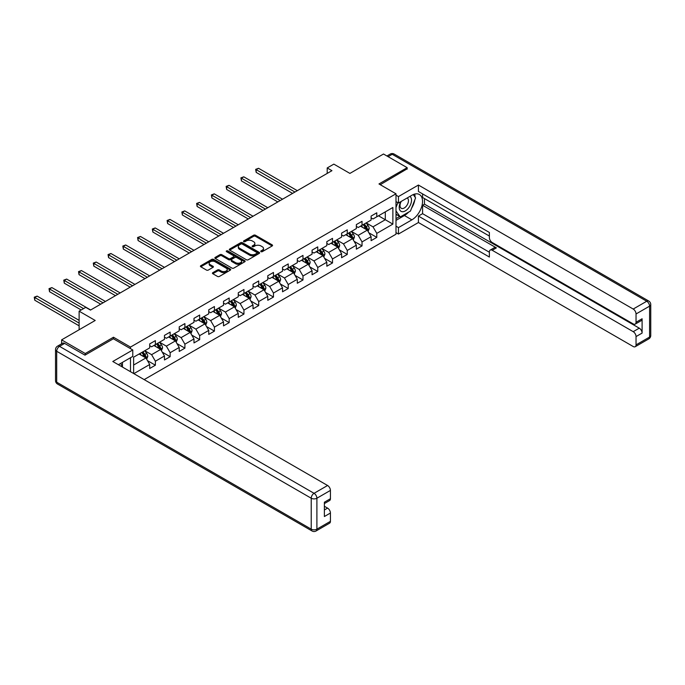 <?xml version="1.0" encoding="UTF-8"?>
<svg xmlns="http://www.w3.org/2000/svg" width="685" height="685" viewBox="0 0 685 685"><rect width="100%" height="100%" fill="white"/><g stroke="black" fill="none" stroke-linecap="round" stroke-linejoin="round"><path stroke-width="1.03" d="M261.002 251.652A0.916 0.531 0 0 0 262.304 251.652L272.168 245.958A1.31 0.762 0 0 0 272.553 245.418A1.31 0.762 0 0 0 272.168 244.879L255.454 235.229A1.31 0.762 0 0 0 253.596 235.229L243.723 240.932A0.916 0.531 0 0 0 245.025 241.677L246.3 240.94A4.204 2.423 0 0 1 252.251 240.94L253.638 241.745A4.204 2.423 0 0 1 254.871 243.466A4.204 2.423 0 0 1 253.638 245.179L252.363 245.915A0.916 0.531 0 0 0 253.664 246.668L254.94 245.932A4.204 2.423 0 0 1 260.882 245.932L262.278 246.737A4.204 2.423 0 0 1 263.511 248.45A4.204 2.423 0 0 1 262.278 250.162L261.002 250.898A0.916 0.531 0 0 0 261.002 251.652L261.002 250.898M212.821 272.656A1.31 0.762 0 0 0 212.436 273.195A1.31 0.762 0 0 0 212.821 273.735L217.513 276.44A1.31 0.762 0 0 0 219.371 276.44L230.331 270.113A1.31 0.762 0 0 0 230.717 269.573A1.31 0.762 0 0 0 230.331 269.042L213.609 259.384A1.31 0.762 0 0 0 211.759 259.384L200.799 265.712A1.31 0.762 0 0 0 200.414 266.251A1.31 0.762 0 0 0 200.799 266.79L206.459 270.061A1.31 0.762 0 0 0 208.317 270.061L213.009 267.347A1.31 0.762 0 0 0 213.395 266.816A1.31 0.762 0 0 0 213.009 266.277L210.201 264.658A3.511 2.029 0 0 1 209.173 263.22A3.511 2.029 0 0 1 211.34 261.345A3.511 2.029 0 0 1 215.167 261.79L226.17 268.143A3.511 2.029 0 0 1 227.206 269.573A3.511 2.029 0 0 1 225.031 271.448A3.511 2.029 0 0 1 221.204 271.012L219.371 269.95A1.31 0.762 0 0 0 217.513 269.95L212.821 272.656L212.821 273.735L217.513 271.046L217.513 269.95M407.164 169.152L407.164 167.671L383.506 154.014L349.915 173.408L333.835 164.126L327.207 167.945L331.942 170.676L90.471 310.091L85.745 307.359L79.118 311.178L79.118 329.75M113.462 338.818L113.462 337.234L85.265 353.52L61.616 339.863L95.206 320.469L79.118 311.178M113.462 337.234L130.493 347.072L395.998 193.786L395.998 234.21L144.167 379.601M407.164 167.671L378.968 183.957L395.998 193.786M246.394 259.761A1.31 0.762 0 0 0 248.253 259.761L259.213 253.433A1.31 0.762 0 0 0 259.598 252.902A1.31 0.762 0 0 0 259.213 252.363L242.499 242.713A1.31 0.762 0 0 0 240.641 242.713L229.68 249.04A1.31 0.762 0 0 0 229.295 249.571A1.31 0.762 0 0 0 229.68 250.111L246.394 259.761M226.846 251.849A0.916 0.531 0 0 1 227.78 251.977L227.78 250.89L244.776 260.702A1.31 0.762 0 0 1 245.153 261.233A1.31 0.762 0 0 1 244.776 261.773L233.816 268.1A1.31 0.762 0 0 1 231.958 268.1L215.236 258.45L215.236 257.38A1.31 0.762 0 0 0 214.85 257.911A1.31 0.762 0 0 0 215.236 258.45M215.236 257.38L219.928 254.666A1.31 0.762 0 0 1 221.786 254.666L228.567 258.579A1.31 0.762 0 0 0 230.425 258.579L233.534 256.789A1.31 0.762 0 0 0 233.919 256.25A1.31 0.762 0 0 0 233.534 255.71L226.478 251.635A0.916 0.531 0 0 1 227.78 250.89M61.616 343.801L61.616 339.863M85.265 353.52L85.265 354.993M130.493 371.707L130.493 357.724M130.493 348.656L130.493 347.072M147.481 360.644L155.384 365.208L155.384 361.218L164.469 355.977L164.469 359.967L170.145 356.688L170.145 352.698L179.222 347.458L179.222 351.439L184.899 348.16L184.899 344.178L193.983 338.929L193.983 342.92L199.66 339.64L199.66 335.65L208.745 330.41L208.745 334.4L214.422 331.12L214.422 327.13L223.507 321.89L223.507 325.88L229.184 322.601L229.184 318.611L238.269 313.37L238.269 317.352L243.946 314.072L243.946 310.091L253.03 304.842L253.03 308.832L258.707 305.553L258.707 301.563L267.784 296.322L267.784 300.313L273.469 297.033L273.469 293.043L282.545 287.803L282.545 291.784L288.222 288.513L288.222 284.523L297.307 279.274L297.307 283.265L302.984 279.985L302.984 276.004L312.069 270.755L312.069 274.745L317.746 271.466L317.746 267.475L326.831 262.235L326.831 266.225L332.508 262.946L332.508 258.956L341.592 253.715L341.592 257.697L347.269 254.426L347.269 250.436L356.354 245.187L356.354 249.177L362.031 245.898L362.031 241.916L371.107 236.667L371.107 240.658L376.793 237.378L376.793 233.388L392.873 224.106L392.873 207.495L385.304 211.87L385.304 219.731L392.873 224.106M155.384 365.208L149.707 368.487L149.707 364.497L133.858 373.65M133.618 373.513L133.618 357.176L149.707 347.894L149.707 343.904L155.384 340.625L155.384 344.615L164.469 339.366L164.469 335.385L170.145 332.105L170.145 336.095L179.222 330.846L179.222 326.856L184.899 323.585L184.899 327.567L193.983 322.327L193.983 318.337L199.66 315.057L199.66 319.047L208.745 313.807L208.745 309.817L214.422 306.537L214.422 310.528L223.507 305.279L223.507 301.297L229.184 298.018L229.184 301.999L238.269 296.759L238.269 292.769L243.946 289.49L243.946 293.48L253.03 288.239L253.03 284.249L258.707 280.97L258.707 284.96L267.784 279.711L267.784 275.73L273.469 272.45L273.469 276.44L282.545 271.192L282.545 267.201L288.222 263.93L288.222 267.912L297.307 262.672L297.307 258.682L302.984 255.402L302.984 259.392L312.069 254.152L312.069 250.162L317.746 246.883L317.746 250.873L326.831 245.624L326.831 241.642L332.508 238.363L332.508 242.353L341.592 237.104L341.592 233.114L347.269 229.843L347.269 233.825L356.354 228.584L356.354 224.594L362.031 221.315L362.031 225.305L371.107 220.065L371.107 216.075L376.793 212.795L376.793 216.785L392.873 207.495M153.868 345.488L160.675 349.418L151.599 354.667L144.783 350.729M149.707 345.702L151.599 346.798L155.384 344.615M151.599 354.667L155.384 361.218M160.675 349.418L164.469 355.977M168.63 336.969L175.437 340.899L166.361 346.139L159.545 342.209M164.469 337.183L166.361 338.279L170.145 336.095M166.361 346.139L170.145 352.698M175.437 340.899L179.222 347.458M183.392 328.44L190.199 332.379L181.114 337.619L174.307 333.689M179.222 328.663L181.114 329.75L184.899 327.567M181.114 337.619L184.899 344.178M190.199 332.379L193.983 338.929M198.145 319.921L204.961 323.851L195.876 329.1L189.069 325.169M193.983 320.143L195.876 321.231L199.66 319.047M195.876 329.1L199.66 335.65M204.961 323.851L208.745 330.41M212.907 311.401L219.722 315.331L210.637 320.58L203.822 316.641M208.745 311.615L210.637 312.711L214.422 310.528M210.637 320.58L214.422 327.13M219.722 315.331L223.507 321.89M227.668 302.881L234.484 306.811L225.399 312.052L218.583 308.122M223.507 303.095L225.399 304.191L229.184 301.999M225.399 312.052L229.184 318.611M234.484 306.811L238.269 313.37M242.43 294.353L249.246 298.292L240.161 303.532L233.345 299.602M238.269 294.576L240.161 295.663L243.946 293.48M240.161 303.532L243.946 310.091M249.246 298.292L253.03 304.842M257.192 285.833L263.999 289.764L254.923 295.012L248.107 291.082M253.03 286.056L254.923 287.143L258.707 284.96M254.923 295.012L258.707 301.563M263.999 289.764L267.784 296.322M271.954 277.314L278.761 281.244L269.676 286.493L262.869 282.554M267.784 277.528L269.676 278.624L273.469 276.44M269.676 286.493L273.469 293.043M278.761 281.244L282.545 287.803M286.715 268.794L293.522 272.724L284.438 277.964L277.63 274.034M282.545 269.008L284.438 270.104L288.222 267.912M284.438 277.964L288.222 284.523M293.522 272.724L297.307 279.274M301.468 260.266L308.284 264.204L299.199 269.445L292.392 265.515M297.307 260.488L299.199 261.576L302.984 259.392M299.199 269.445L302.984 276.004M308.284 264.204L312.069 270.755M316.23 251.746L323.046 255.676L313.961 260.925L307.145 256.986M312.069 251.969L313.961 253.056L317.746 250.873M313.961 260.925L317.746 267.475M323.046 255.676L326.831 262.235M330.992 243.226L337.808 247.157L328.723 252.405L321.907 248.467M326.831 243.44L328.723 244.536L332.508 242.353M328.723 252.405L332.508 258.956M337.808 247.157L341.592 253.715M345.754 234.698L352.569 238.637L343.485 243.877L336.669 239.947M341.592 234.921L343.485 236.017L347.269 233.825M343.485 243.877L347.269 250.436M352.569 238.637L356.354 245.187M360.515 226.178L367.323 230.117L358.246 235.357L351.431 231.427M356.354 226.401L358.246 227.488L362.031 225.305M358.246 235.357L362.031 241.916M367.323 230.117L371.107 236.667M378.488 215.801L385.304 219.731L373 226.838L366.192 222.899M371.107 217.873L373 218.969L376.793 216.785M373 226.838L376.793 233.388M327.207 167.945L327.207 173.408M133.618 365.045L145.922 357.938L139.106 354.008M145.922 357.938L149.707 364.497M368.89 232.814L376.793 237.378M354.128 241.343L362.031 245.898M339.366 249.862L347.269 254.426M324.604 258.382L332.508 262.946M309.843 266.902L317.746 271.466M295.089 275.43L302.984 279.985M280.328 283.95L288.222 288.513M265.566 292.469L273.469 297.033M250.804 300.989L258.707 305.553M236.042 309.517L243.946 314.072M221.281 318.037L229.184 322.601M206.519 326.557L214.422 331.12M191.766 335.085L199.66 339.64M177.004 343.605L184.899 348.16M162.242 352.124L170.145 356.688M261.37 251.78L262.278 251.258A4.204 2.423 0 0 0 263.511 249.537L263.511 248.45M254.871 243.466L254.871 244.554A4.204 2.423 0 0 1 253.638 246.266L252.731 246.797M272.168 244.879L272.168 245.958L255.454 236.325A1.31 0.762 0 0 0 253.596 236.325L244.091 241.805M259.195 253.441L242.499 243.8A1.31 0.762 0 0 0 240.641 243.8L229.698 250.119L229.68 249.04M256.892 253.27A0.916 0.531 0 0 0 256.892 252.525L242.216 244.048A0.916 0.531 0 0 0 240.915 244.048L239.57 244.828A4.204 2.423 0 0 0 238.337 246.549A4.204 2.423 0 0 0 239.57 248.261L249.605 254.049A4.204 2.423 0 0 0 255.548 254.049L256.892 253.27L256.892 254.366A0.916 0.531 0 0 0 257.158 253.989L257.158 252.902M238.337 246.549L238.337 247.636A4.204 2.423 0 0 0 239.57 249.357L239.57 248.261M256.892 254.366L255.548 255.145A4.204 2.423 0 0 1 249.605 255.145L239.57 249.357M215.253 258.459L219.928 255.762L219.928 254.666M233.919 256.25L233.919 257.346A1.31 0.762 0 0 1 233.534 257.877L230.425 259.675A1.31 0.762 0 0 1 228.567 259.675L221.786 255.762A1.31 0.762 0 0 0 219.928 255.762M227.78 251.977L244.75 261.781M235.597 262.646A3.511 2.029 0 0 0 239.433 263.083A3.511 2.029 0 0 0 241.6 261.208A3.511 2.029 0 0 0 240.572 259.778L236.693 257.534A1.31 0.762 0 0 0 234.835 257.534L231.727 259.332A1.31 0.762 0 0 0 231.342 259.872A1.31 0.762 0 0 0 231.727 260.403L235.597 262.646L235.597 263.734A3.511 2.029 0 0 0 239.433 264.179A3.511 2.029 0 0 0 241.6 262.304L241.6 261.208M231.342 259.872L231.342 260.959A1.31 0.762 0 0 0 231.727 261.499L231.727 260.403M235.597 263.734L231.727 261.499M227.206 269.573L227.206 270.669A3.511 2.029 0 0 1 225.031 272.544A3.511 2.029 0 0 1 221.204 272.099L219.371 271.046A1.31 0.762 0 0 0 217.513 271.046M209.173 263.22L209.173 264.316A3.511 2.029 0 0 0 210.201 265.746L210.201 264.658M213.009 266.277L213.009 267.347L210.201 265.746M230.331 269.042L230.331 270.113L213.609 260.48A1.31 0.762 0 0 0 211.759 260.48L200.816 266.799M368.076 231.41L369.198 228.576A3.545 2.046 -120 0 0 368.068 225.553L366.115 222.95M362.707 227.446L361.38 225.682M297.307 190.67L258.545 168.296L256.181 169.657L256.181 172.389L292.581 193.401M363.178 224.637L365.139 227.249A3.545 2.046 60 0 1 366.15 229.381L367.288 228.721A3.545 2.046 -120 0 0 366.269 226.589L364.317 223.986M363.427 224.5L365.593 227.386A1.807 1.045 60 0 1 365.927 227.942L367.288 228.721M256.181 172.389L255.659 169.358L294.944 192.04M255.659 169.358L258.545 168.296M400.793 201.673A8.7 5.018 120 0 0 402.292 211.708A8.7 5.018 120 0 0 410.144 205.491A8.7 5.018 120 0 0 409.93 196.389M401.282 201.381A5.951 3.442 120 0 0 401.264 208.291A5.951 3.442 120 0 0 402.138 208.565A5.951 3.442 120 0 0 407.584 204.164A5.951 3.442 120 0 0 407.224 197.982A5.951 3.442 120 0 0 407.198 197.965M413.252 194.574L415.581 197.888L410.469 211.048L400.254 216.948L395.998 214.088M400.254 216.948L395.998 210.886M395.998 207.495L397.865 202.674M120.646 363.41L122.829 367.28M395.998 201.595L398.456 203.017L398.456 196.569L418.424 185.044L633.205 309.046L646.734 301.237L392.214 154.288L388.095 156.668M398.456 203.017L411.89 195.259A15.053 8.691 120 0 1 419.417 194.514A15.053 8.691 120 0 1 421.729 206.579A15.053 8.691 120 0 1 411.89 219.842L398.456 227.6L398.456 234.047L418.424 222.522L418.424 216.075L489.381 257.046L489.381 251.909A4.016 2.32 -120 0 1 490.22 250.076A4.016 2.32 -120 0 1 492.224 250.273L633.205 331.668L639.259 328.166A4.016 2.32 60 0 1 642.102 333.09L642.102 318.773A4.016 2.32 60 0 1 641.271 320.614L635.209 324.108A4.016 2.32 -120 0 0 636.04 322.267L636.04 313.97A4.016 2.32 -120 0 0 633.205 309.046M424.477 198.59L424.477 204.164L422.585 205.26L422.585 213.669L418.424 216.075M422.585 193.898L422.585 197.503L489.381 236.068M635.209 324.108A4.016 2.32 -120 0 1 633.205 323.911L492.224 242.516A4.016 2.32 -120 0 1 489.381 237.601L489.381 232.463L418.424 191.492L418.424 185.044M395.998 195.148L398.456 196.569M395.998 232.626L398.456 234.047M395.998 226.178L398.456 227.6M418.424 222.522L633.205 346.524A4.016 2.32 -120 0 0 635.209 346.721A4.016 2.32 -120 0 0 636.04 344.889L636.04 336.583A4.016 2.32 -120 0 0 633.205 331.668M407.164 168.818L380.243 184.693M422.585 205.26L496.385 247.867L492.224 250.273M424.477 204.164L639.259 328.166M422.585 213.669L489.381 252.234M490.22 250.076L494.382 247.67A4.016 2.32 60 0 1 496.385 247.867M395.998 220.39L404.415 215.527A15.053 8.691 120 0 0 408.585 212.136M411.574 208.197A15.053 8.691 120 0 0 414.819 199.849M415.059 197.152A15.053 8.691 120 0 0 414.69 194.078M395.998 218.643L399.595 216.563M395.998 215.364L396.752 214.927M64.638 343.408L59.535 346.362A4.016 2.32 -120 0 0 57.523 346.165L62.635 343.211A4.016 2.32 60 0 1 64.638 343.408L84.983 355.155L113.367 338.767L132.77 349.966L132.77 356.414L119.327 364.172A15.053 8.691 120 0 0 118.428 364.737M132.77 349.966L112.802 361.492L327.584 485.494A4.016 2.32 60 0 1 330.427 490.417L330.427 498.714A4.016 2.32 60 0 1 329.596 500.555L324.373 503.569M122.452 365.987L122.452 362.365M324.373 509.974L327.584 508.116A4.016 2.32 60 0 1 330.427 513.031L330.427 521.336A4.016 2.32 60 0 1 329.596 523.169L316.068 530.986A4.016 2.32 -120 0 0 316.898 529.145L330.427 521.336M330.427 498.714L324.373 502.216L324.373 516.524L330.427 513.031M327.584 508.116L324.373 506.258M353.314 239.93L354.436 237.096A3.545 2.046 -120 0 0 353.306 234.073L351.354 231.47M347.954 235.974L346.627 234.201M282.545 199.198L243.783 176.816L241.42 178.177L241.42 180.909L277.819 201.929M348.425 233.165L350.377 235.768A3.545 2.046 60 0 1 351.388 237.9L352.527 237.25A3.545 2.046 -120 0 0 351.508 235.109L349.555 232.506M348.665 233.02L350.831 235.914A1.807 1.045 60 0 1 351.165 236.462L352.527 237.25M241.42 180.909L240.897 177.877L280.182 200.559M240.897 177.877L243.783 176.816M338.553 248.45L339.683 245.615A3.545 2.046 -120 0 0 338.544 242.601L336.592 239.99M333.193 244.494L331.865 242.721M267.784 207.718L229.021 185.335L226.658 186.705L226.658 189.437L263.057 210.449M333.663 241.685L335.616 244.288A3.545 2.046 60 0 1 336.626 246.42L337.765 245.769A3.545 2.046 -120 0 0 336.746 243.637L334.794 241.026M333.912 241.54L336.078 244.434A1.807 1.045 60 0 1 336.403 244.982L337.765 245.769M226.658 189.437L226.136 186.397L265.42 209.079M226.136 186.397L229.021 185.335M323.791 256.978L324.921 254.135A3.545 2.046 -120 0 0 323.782 251.121L321.83 248.509M318.431 253.013L317.104 251.241M253.03 216.237L214.259 193.855L211.896 195.225L211.896 197.956L248.295 218.969M318.902 250.205L320.854 252.816A3.545 2.046 60 0 1 321.864 254.948L323.003 254.289A3.545 2.046 -120 0 0 321.993 252.157L320.032 249.554M319.15 250.059L321.316 252.953A1.807 1.045 60 0 1 321.642 253.501L323.003 254.289M211.896 197.956L211.374 194.925L250.659 217.607M211.374 194.925L214.259 193.855M309.029 265.497L310.159 262.663A3.545 2.046 -120 0 0 309.029 259.641L307.077 257.038M303.669 261.533L302.342 259.769M238.269 224.757L199.498 202.383L197.134 203.745L197.134 206.476L233.534 227.488M304.14 258.725L306.092 261.336A3.545 2.046 60 0 1 307.111 263.468L308.241 262.809A3.545 2.046 -120 0 0 307.231 260.677L305.279 258.074M304.388 258.587L306.555 261.473A1.807 1.045 60 0 1 306.88 262.03L308.241 262.809M197.134 206.476L196.612 203.445L235.897 226.127M196.612 203.445L199.498 202.383M294.267 274.017L295.398 271.183A3.545 2.046 -120 0 0 294.267 268.16L292.315 265.557M288.907 270.061L287.58 268.289M223.507 233.285L184.744 210.903L182.373 212.264L182.373 214.996L218.772 236.017M289.378 267.253L291.33 269.856A3.545 2.046 60 0 1 292.349 271.988L293.48 271.337A3.545 2.046 -120 0 0 292.469 269.205L290.517 266.593M289.627 267.107L291.793 270.001A1.807 1.045 60 0 1 292.118 270.549L293.48 271.337M182.373 214.996L181.859 211.965L221.144 234.647M181.859 211.965L184.744 210.903M279.514 282.537L280.636 279.703A3.545 2.046 -120 0 0 279.506 276.689L277.553 274.077M274.146 278.581L272.818 276.808M208.745 241.805L169.983 219.423L167.611 220.793L167.611 223.524L204.019 244.536M274.617 275.772L276.569 278.375A3.545 2.046 60 0 1 277.588 280.507L278.726 279.857A3.545 2.046 -120 0 0 277.708 277.725L275.755 275.113M274.865 275.627L277.031 278.521A1.807 1.045 60 0 1 277.365 279.069L278.726 279.857M167.611 223.524L167.097 220.484L206.382 243.166M167.097 220.484L169.983 219.423M264.752 291.065L265.874 288.222A3.545 2.046 -120 0 0 264.744 285.208L262.792 282.597M259.384 287.101L258.057 285.328M193.983 250.325L155.221 227.942L152.858 229.312L152.858 232.044L189.257 253.056M259.855 284.292L261.816 286.904A3.545 2.046 60 0 1 262.826 289.036L263.965 288.376A3.545 2.046 -120 0 0 262.946 286.244L260.994 283.641M260.103 284.147L262.269 287.041A1.807 1.045 60 0 1 262.603 287.589L263.965 288.376M152.858 232.044L152.335 229.013L191.62 251.695M152.335 229.013L155.221 227.942M249.991 299.585L251.112 296.751A3.545 2.046 -120 0 0 249.982 293.728L248.03 291.125M244.631 295.62L243.303 293.856M179.222 258.844L140.459 236.471L138.096 237.832L138.096 240.563L174.495 261.576M245.102 292.812L247.054 295.423A3.545 2.046 60 0 1 248.064 297.555L249.203 296.896A3.545 2.046 -120 0 0 248.184 294.764L246.232 292.161M245.341 292.675L247.508 295.56A1.807 1.045 60 0 1 247.842 296.117L249.203 296.896M138.096 240.563L137.574 237.532L176.858 260.214M137.574 237.532L140.459 236.471M235.229 308.104L236.359 305.27A3.545 2.046 -120 0 0 235.22 302.248L233.268 299.645M229.869 304.149L228.542 302.376M164.46 267.373L125.698 244.99L123.334 246.352L123.334 249.083L159.733 270.104M230.34 301.34L232.292 303.943A3.545 2.046 60 0 1 233.302 306.075L234.441 305.424A3.545 2.046 -120 0 0 233.422 303.292L231.47 300.681M230.588 301.195L232.754 304.089A1.807 1.045 60 0 1 233.08 304.637L234.441 305.424M123.334 249.083L122.812 246.052L162.097 268.734M122.812 246.052L125.698 244.99M220.467 316.624L221.597 313.79A3.545 2.046 -120 0 0 220.467 310.776L218.506 308.164M215.107 312.668L213.78 310.896M149.707 275.892L110.936 253.51L108.572 254.88L108.572 257.611L144.972 278.624M215.578 309.86L217.53 312.463A3.545 2.046 60 0 1 218.541 314.595L219.679 313.944A3.545 2.046 -120 0 0 218.669 311.812L216.708 309.2M215.826 309.714L217.993 312.608A1.807 1.045 60 0 1 218.318 313.156L219.679 313.944M108.572 257.611L108.05 254.572L147.335 277.254M108.05 254.572L110.936 253.51M205.706 325.152L206.836 322.31A3.545 2.046 -120 0 0 205.706 319.296L203.753 316.684M200.345 321.188L199.018 319.416M134.945 284.412L96.174 262.03L93.811 263.4L93.811 266.131L130.21 287.143M200.816 318.379L202.769 320.991A3.545 2.046 60 0 1 203.787 323.123L204.918 322.464A3.545 2.046 -120 0 0 203.907 320.332L201.955 317.729M201.065 318.242L203.231 321.128A1.807 1.045 60 0 1 203.556 321.676L204.918 322.464M93.811 266.131L93.288 263.1L132.573 285.782M93.288 263.1L96.174 262.03M190.952 333.672L192.074 330.838A3.545 2.046 -120 0 0 190.944 327.815L188.992 325.212M185.584 329.708L184.256 327.944M120.183 292.932L81.421 270.558L79.049 271.919L79.049 274.651L115.448 295.663M186.055 326.899L188.007 329.511A3.545 2.046 60 0 1 189.026 331.643L190.156 330.983A3.545 2.046 -120 0 0 189.146 328.851L187.193 326.248M186.303 326.762L188.469 329.656A1.807 1.045 60 0 1 188.795 330.204L190.156 330.983M79.049 274.651L78.535 271.62L117.82 294.302M78.535 271.62L81.421 270.558M176.191 342.192L177.312 339.358A3.545 2.046 -120 0 0 176.182 336.335L174.23 333.732M170.822 338.236L169.495 336.463M105.421 301.46L66.659 279.078L64.287 280.439L64.287 283.17L100.695 304.191M171.293 335.427L173.245 338.03A3.545 2.046 60 0 1 174.264 340.162L175.403 339.512A3.545 2.046 -120 0 0 174.384 337.38L172.432 334.768M171.541 335.282L173.707 338.176A1.807 1.045 60 0 1 174.041 338.724L175.403 339.512M64.287 283.17L63.773 280.139L103.058 302.821M63.773 280.139L66.659 279.078M161.429 350.711L162.55 347.877A3.545 2.046 -120 0 0 161.42 344.863L159.468 342.252M156.06 346.756L154.733 344.983M90.66 309.98L51.897 287.597L49.534 288.967L49.534 291.699L81.198 309.98M156.531 343.947L158.492 346.55A3.545 2.046 60 0 1 159.502 348.682L160.641 348.031A3.545 2.046 -120 0 0 159.622 345.899L157.67 343.288M156.779 343.801L158.946 346.696A1.807 1.045 60 0 1 159.28 347.244L160.641 348.031M49.534 291.699L49.012 288.668L83.561 308.61M49.012 288.668L51.897 287.597M146.667 359.24L147.789 356.405A3.545 2.046 -120 0 0 146.659 353.383L144.706 350.771M141.307 355.275L139.98 353.503M79.118 320.357L37.136 296.117L34.772 297.487L34.772 300.218L79.118 325.82M141.778 352.467L143.73 355.078A3.545 2.046 60 0 1 144.74 357.21L145.879 356.551A3.545 2.046 -120 0 0 144.86 354.419L142.908 351.816M142.018 352.33L144.184 355.215A1.807 1.045 60 0 1 144.518 355.763L145.879 356.551M34.772 300.218L34.25 297.187L79.118 323.089M34.25 297.187L37.136 296.117M262.278 251.258L262.278 250.162M252.363 246.668L252.363 245.915M253.638 246.266L253.638 245.179M243.723 241.677L243.723 240.932M253.596 236.325L253.596 235.229M255.454 236.325L255.454 235.229M240.641 243.8L240.641 242.713M242.499 243.8L242.499 242.713M259.213 253.433L259.213 252.363M249.605 255.145L249.605 254.049M255.548 255.145L255.548 254.049M221.786 255.762L221.786 254.666M228.567 259.675L228.567 258.579M230.425 259.675L230.425 258.579M233.534 257.877L233.534 256.789M244.776 261.773L244.776 260.702M219.371 271.046L219.371 269.95M221.204 272.099L221.204 271.012M200.799 266.79L200.799 265.712M211.759 260.48L211.759 259.384M213.609 260.48L213.609 259.384M366.98 229.912L369.181 228.644M366.269 226.589L368.068 225.553M363.752 228.045L365.139 227.249M636.04 322.267L642.102 318.773M642.102 333.09L636.04 336.583M636.04 344.889L649.577 337.071L649.577 306.152L636.04 313.97M404.415 215.527L411.89 219.842M649.577 337.071A4.016 2.32 60 0 1 648.746 338.912A4.016 4.016 0 0 0 650.75 335.436A4.016 2.32 180 0 1 649.577 337.071M649.577 306.152A4.016 2.32 0 0 0 650.75 304.517A4.016 4.016 0 0 0 648.746 301.04A4.016 2.32 -60 0 0 646.734 301.237A4.016 2.32 60 0 1 649.577 306.152M386.922 155.992L390.202 154.091A4.016 2.32 60 0 1 392.214 154.288A4.016 2.32 -60 0 1 394.217 154.091L648.746 301.04M57.523 346.165A4.016 4.016 0 0 0 55.519 349.641A4.016 2.32 180 0 0 56.692 351.277A4.016 2.32 -60 0 1 59.535 346.362L314.055 493.311A4.016 2.32 -60 0 0 311.221 498.226L56.692 351.277L56.692 382.196L311.221 529.145L311.221 498.226A4.016 2.32 -0 0 0 316.898 498.226L316.898 529.145A4.016 2.32 180 0 1 311.221 529.145A4.016 2.32 -60 0 0 312.052 530.986A4.016 4.016 0 0 0 316.068 530.986M330.427 490.417L316.898 498.226A4.016 2.32 -120 0 0 314.055 493.311L327.584 485.494M57.523 384.037A4.016 2.32 -60 0 1 56.692 382.196A4.016 2.32 -0 0 1 55.519 380.56A4.016 4.016 0 0 0 57.523 384.037L312.052 530.986M352.218 238.431L354.419 237.164M351.508 235.109L353.306 234.073M348.99 236.573L350.377 235.768M337.457 246.96L339.657 245.684M336.746 243.637L338.544 242.601M334.229 245.093L335.616 244.288M322.695 255.479L324.895 254.203M321.993 252.157L323.782 251.121M319.467 253.613L320.854 252.816M307.933 263.999L310.134 262.732M307.231 260.677L309.029 259.641M304.705 262.132L306.092 261.336M293.171 272.519L295.372 271.251M292.469 269.205L294.267 268.16M289.943 270.661L291.33 269.856M278.41 281.047L280.61 279.771M277.708 277.725L279.506 276.689M275.182 279.18L276.569 278.375M263.656 289.567L265.857 288.291M262.946 286.244L264.744 285.208M260.428 287.7L261.816 286.904M248.895 298.086L251.095 296.819M248.184 294.764L249.982 293.728M245.667 296.22L247.054 295.423M234.133 306.606L236.334 305.339M233.422 303.292L235.22 302.248M230.905 304.748L232.292 303.943M219.371 315.134L221.572 313.858M218.669 311.812L220.467 310.776M216.143 313.268L217.53 312.463M204.609 323.654L206.81 322.387M203.907 320.332L205.706 319.296M201.381 321.787L202.769 320.991M189.848 332.174L192.048 330.906M189.146 328.851L190.944 327.815M186.62 330.307L188.007 329.511M175.086 340.693L177.287 339.426M174.384 337.38L176.182 336.335M171.858 338.835L173.245 338.03M160.333 349.222L162.533 347.946M159.622 345.899L161.42 344.863M157.105 347.355L158.492 346.55M145.571 357.741L147.772 356.474M144.86 354.419L146.659 353.383M142.343 355.875L143.73 355.078M635.209 346.721L648.746 338.912M650.75 335.436L650.75 304.517M394.217 154.091A4.016 4.016 0 0 0 390.202 154.091M55.519 349.641L55.519 380.56"/></g></svg>
